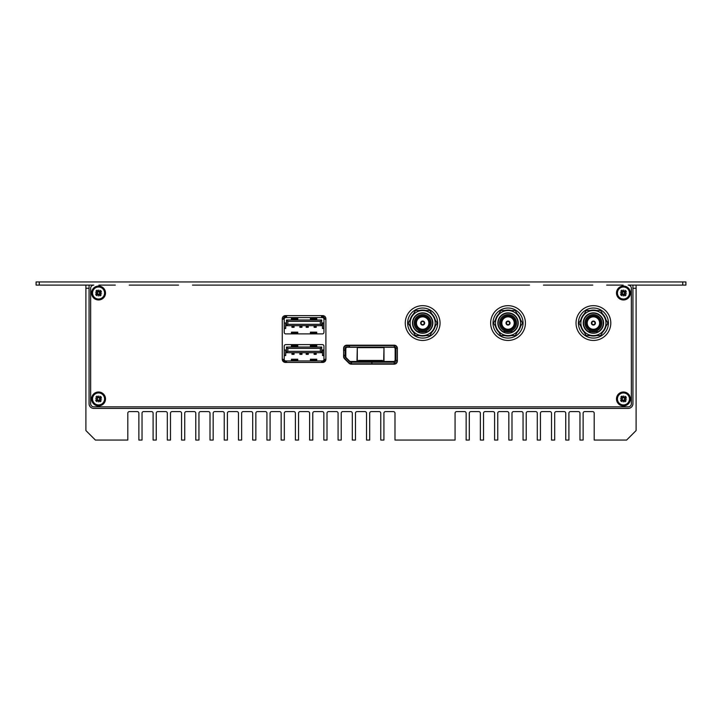 <?xml version="1.0" encoding="UTF-8"?>
<svg xmlns="http://www.w3.org/2000/svg" width="722" height="722" viewBox="0 0 722 722"><rect width="100%" height="100%" fill="white"/><g stroke="black" fill="none" stroke-linecap="round" stroke-linejoin="round"><path stroke-width="1.08" d="M508.035 338.077A15.018 15.018 0 0 0 523.053 323.059A15.018 15.018 0 0 0 508.035 308.032A15.018 15.018 0 0 0 493.018 323.059A15.018 15.018 0 0 0 508.035 338.077M504.705 335.586A12.96 12.96 0 0 0 511.366 335.586A12.96 12.436 54 0 1 508.135 335.947L508.432 335.73A12.96 12.436 54 0 0 510.58 335.586M517.223 332.201A12.96 12.96 0 0 0 520.553 326.434M520.553 319.675A12.96 12.96 0 0 0 517.223 313.908M511.366 310.523A12.96 12.96 0 0 0 504.705 310.523A12.96 12.436 -126 0 1 507.936 310.162L507.638 310.379A12.96 12.436 -126 0 0 505.49 310.523M498.848 313.908A12.96 12.96 0 0 0 495.518 319.675M495.518 326.434A12.96 12.96 0 0 0 498.848 332.201M505.03 335.586A12.96 12.436 90 0 0 508.035 336.019A13.51 12.96 180 0 0 508.08 336.019M520.381 327.021L520.391 326.976A12.96 12.436 18 0 1 517.593 331.56M520.354 319.007L520.336 318.962A12.96 12.436 -18 0 1 520.526 319.629M511.041 310.523A12.96 12.436 -90 0 0 508.035 310.09L507.882 310.09M495.689 319.097L495.68 319.142A12.96 12.436 -162 0 1 498.478 314.548M495.716 327.102L495.734 327.147A12.96 12.436 162 0 1 495.545 326.479M520.165 319.007L520.264 318.98A12.96 12.436 -54 0 0 518.856 315.911M519.894 318.537A12.96 12.436 -54 0 0 517.331 314.097M498.803 313.989A12.96 12.436 -162 0 0 497.9 314.972M495.906 327.102L495.806 327.138A12.96 12.436 126 0 0 497.214 330.198M496.176 327.571A12.96 12.436 126 0 0 498.74 332.021M517.268 332.129A12.96 12.436 18 0 0 518.17 331.136M351.515 364.159A0.884 0.884 0 0 1 351.515 364.068L351.515 362.2L350.612 362.2A0.948 0.948 0 0 1 349.935 361.921L345.306 357.291A0.948 0.948 0 0 1 345.035 356.623L345.035 348.103A0.948 0.948 0 0 1 345.982 347.147L394.988 347.147A0.948 0.948 0 0 1 395.945 348.103L397.362 348.257M343.771 355.305L343.771 356.623A2.211 2.211 0 0 0 344.412 358.184L349.042 362.814A2.211 2.211 0 0 0 350.612 363.464L351.515 363.464M394.203 363.464L394.988 363.464A2.211 2.211 0 0 0 397.208 361.253L397.208 361.984M395.945 348.257L395.945 361.253A0.948 0.948 0 0 1 394.988 362.2L394.203 362.2L394.203 364.068A0.884 0.884 0 0 1 394.194 364.159A3.159 3.159 0 0 0 397.362 361L397.362 348.356A3.159 3.159 0 0 0 394.203 345.188L346.768 345.188A3.159 3.159 0 0 0 343.609 348.356L343.609 356.533A3.159 3.159 0 0 0 344.538 358.762L349.006 363.238A3.159 3.159 0 0 0 351.244 364.159L394.203 364.159M349.457 345.883L345.982 345.883A2.211 2.211 0 0 0 343.771 348.103L343.771 350.251M397.208 348.257L397.208 348.103A2.211 2.211 0 0 0 394.988 345.883L394.203 345.883M351.515 362.2L371.875 362.2L371.875 363.464L371.911 362.2L394.203 362.2M363.139 362.2L362.823 361.46M359.565 361.46L359.565 362.2M350.558 361.46L393.571 361.46A1.579 1.579 0 0 0 395.151 359.881L395.151 348.843A1.579 1.579 0 0 0 393.571 347.264L347.399 347.264A1.579 1.579 0 0 0 345.82 348.843L345.82 356.722A1.579 1.579 0 0 0 346.289 357.841L349.439 360.991A1.579 1.579 0 0 0 350.558 361.46M377.832 362.2L378.147 361.46M381.415 361.46L381.415 362.2M378.247 361.46L378.247 362.2M345.306 357.291A0.948 0.948 0 0 1 345.053 356.83L345.035 356.623M345.035 359.258L349.042 362.814M343.771 356.623L343.771 357.516M345.035 353.266L345.82 353.266M395.151 353.266L395.945 353.266M345.035 351.533L345.82 351.533M395.151 351.533L395.945 351.533M395.945 360.458L397.362 360.458M345.188 347.571L345.035 348.067M395.782 363.735L394.203 363.626M351.515 363.626L349.475 363.626M394.42 364.159L394.42 363.626M357.525 362.2L359.565 361.884M363.004 361.884L377.967 361.884M381.415 361.884L383.454 362.2M395.945 348.103L395.16 347.165M345.035 348.103L346.398 347.625M394.582 347.625L395.548 347.625M345.423 347.625L345.811 347.165M394.185 345.188A0.948 0.948 0 0 1 394.203 345.351L394.203 347.147M349.475 345.188A0.948 0.948 0 0 0 349.457 345.351L349.457 347.147M394.988 362.2A0.948 0.948 0 0 0 395.945 361.253M343.609 350.251L345.035 350.251M343.609 355.305L345.035 355.305M362.724 361.46L362.724 362.2M357.3 361.081L357.3 347.643L356.984 361.081L358.536 361.081L358.536 360.449L382.434 360.449L382.434 361.081L383.987 361.081L383.987 347.643L383.671 361.081M357.3 347.643L383.671 347.643M420.7 323.447L420.935 323.447A1.769 1.769 0 0 0 424.383 323.447L424.617 323.447A2.004 2.004 0 0 1 420.7 323.447M424.166 323.447A1.561 1.561 0 0 1 421.152 323.447A1.561 1.561 0 0 1 421.152 322.662L421.152 322.662A1.561 1.561 118.7 0 1 424.166 322.662L424.166 322.662A1.561 1.561 0 0 1 424.166 323.447M420.7 322.662L420.935 322.662A1.769 1.769 118.7 0 1 424.383 322.662L424.617 322.662A2.004 2.004 0 0 0 420.7 322.662M425.041 331.66L420.276 331.66A8.935 8.935 0 0 0 425.041 331.66M417.794 331.66L427.523 331.66A9.891 9.891 28.6 0 0 429.599 316.01A9.891 9.891 28.6 0 0 413.977 318.312A9.891 9.891 28.6 0 0 417.794 331.66M413.715 318.167A10.198 10.198 0 0 1 427.55 314.106A10.198 10.198 0 0 1 431.612 327.941A10.198 10.198 0 0 1 417.767 332.003A10.198 10.198 0 0 1 413.715 318.167M415.24 318.998A8.456 8.456 0 0 1 429.879 318.655A8.456 8.456 0 0 1 422.857 331.515A8.456 8.456 0 0 1 415.24 318.998M411.811 329.322A12.527 12.527 0 0 1 422.659 310.523A12.527 12.527 0 0 1 433.507 329.322A12.527 12.527 0 0 1 411.811 329.322L415.43 335.586L429.897 335.586L437.126 323.059L429.897 310.523L415.43 310.523L408.192 323.059L411.811 329.322M416.224 319.539A7.337 7.337 0 0 0 419.139 329.494A7.337 7.337 0 0 0 429.094 326.57A7.337 7.337 0 0 0 426.179 316.615A7.337 7.337 0 0 0 416.224 319.539M428.345 326.163A6.48 6.48 0 0 1 419.554 328.745A6.48 6.48 0 0 1 416.973 319.945A6.48 6.48 0 0 1 425.763 317.364A6.48 6.48 0 0 1 428.345 326.163M417.208 320.081A6.209 6.209 0 0 1 427.965 319.819A6.209 6.209 0 0 1 422.803 329.268A6.209 6.209 0 0 1 417.208 320.081M420.89 322.093A2.013 2.013 0 0 1 424.383 322.003A2.013 2.013 0 0 1 422.704 325.071A2.013 2.013 0 0 1 420.89 322.093M424.707 331.75L420.619 331.75M99.753 293.276L101.549 293.24L99.753 293.276L99.663 294.016L99.537 293.087L99.798 292.184L101.414 291.598L99.771 292.933M101.549 293.24L99.537 293.087M97.353 292.753L95.557 292.798L97.353 292.753L97.434 292.013L97.56 292.942L97.299 293.845L95.692 294.432L97.326 293.105M95.557 292.798L97.56 292.942M98.815 291.814L98.77 290.018L98.815 291.814L99.555 291.905L98.625 292.031L97.723 291.769L97.136 290.154L98.463 291.787M98.77 290.018L98.625 292.031M98.282 294.215L98.327 296.011L98.282 294.215L97.542 294.134A1.516 1.516 0 0 1 97.289 293.854L97.172 293.619M98.327 296.011L98.481 293.998L99.383 294.269L99.97 295.876L98.634 294.242M99.925 292.419L99.807 292.175A1.516 1.516 0 0 0 99.564 291.887L100.367 290.388L99.347 291.742M97.714 291.751A1.516 1.516 0 0 0 97.425 292.004L95.927 291.201L97.28 292.22M98.481 293.998L97.542 294.134L96.73 295.641L97.759 294.287M99.149 294.395L99.383 294.278A1.516 1.516 0 0 0 99.672 294.025L101.17 294.838L99.826 293.809M102.479 297.563A6.011 6.011 0 0 1 94.004 296.941A6.011 6.011 0 0 1 94.627 288.466A6.011 6.011 0 0 1 103.102 289.089A6.011 6.011 0 0 1 102.479 297.563M624.647 293.276L626.443 293.24L624.647 293.276L624.566 294.016L624.44 293.087L624.701 292.184L626.308 291.598L624.674 292.933M626.443 293.24L624.44 293.087M622.247 292.753L620.451 292.798L622.247 292.753L622.337 292.013L622.463 292.942L622.202 293.845L620.586 294.432L622.229 293.105M620.451 292.798L622.463 292.942M623.718 291.814L623.673 290.018L623.718 291.814L624.458 291.905L623.519 292.031L622.617 291.769L622.03 290.154L623.366 291.787M623.673 290.018L623.519 292.031M623.185 294.215L623.23 296.011L623.185 294.215L622.445 294.134A1.516 1.516 0 0 1 622.193 293.854L622.075 293.619M623.23 296.011L623.375 293.998L624.286 294.278L624.864 295.876L623.537 294.242M624.828 292.419L624.711 292.175A1.516 1.516 0 0 0 624.458 291.887L625.27 290.388L624.241 291.742M622.617 291.751A1.516 1.516 0 0 0 622.328 292.004L620.83 291.201L622.174 292.22M623.375 293.998L622.445 294.134L621.633 295.641L622.653 294.287M624.286 294.278A1.516 1.516 0 0 0 624.575 294.025L626.073 294.838L624.72 293.809M627.373 297.563A6.011 6.011 0 0 1 618.898 296.941A6.011 6.011 0 0 1 619.521 288.466A6.011 6.011 0 0 1 627.996 289.089A6.011 6.011 0 0 1 627.373 297.563M510.084 331.75L505.987 331.75M595.451 331.75L591.363 331.75M595.794 331.66L591.029 331.66A8.935 8.935 0 0 0 595.794 331.66M591.453 323.447L591.688 323.447A1.769 1.769 0 0 0 595.136 323.447L595.37 323.447A2.004 2.004 0 0 1 591.453 323.447M594.919 323.447A1.561 1.561 0 0 1 591.905 323.447A1.561 1.561 0 0 1 591.905 322.662L591.905 322.662A1.561 1.561 118.7 0 1 594.919 322.662L594.919 322.662A1.561 1.561 0 0 1 594.919 323.447M591.453 322.662L591.688 322.662A1.769 1.769 118.7 0 1 595.136 322.662L595.37 322.662A2.004 2.004 0 0 0 591.453 322.662M588.547 331.66L598.276 331.66A9.891 9.891 28.6 0 0 600.352 316.01A9.891 9.891 28.6 0 0 584.73 318.312A9.891 9.891 28.6 0 0 588.547 331.66M584.459 318.167A10.198 10.198 0 0 1 598.303 314.106A10.198 10.198 0 0 1 602.356 327.941A10.198 10.198 0 0 1 588.52 332.003A10.198 10.198 0 0 1 584.459 318.167M585.984 318.998A8.456 8.456 0 0 1 600.632 318.655A8.456 8.456 0 0 1 593.61 331.515A8.456 8.456 0 0 1 585.984 318.998M582.564 329.322A12.527 12.527 0 0 1 593.412 310.523A12.527 12.527 0 0 1 604.26 329.322A12.527 12.527 0 0 1 582.564 329.322L586.174 335.586L600.641 335.586L607.879 323.059L600.641 310.523L586.174 310.523L578.945 323.059L582.564 329.322M586.968 319.539A7.337 7.337 0 0 0 589.892 329.494A7.337 7.337 0 0 0 599.847 326.57A7.337 7.337 0 0 0 596.932 316.615A7.337 7.337 0 0 0 586.968 319.539M599.098 326.163A6.48 6.48 0 0 1 590.298 328.745A6.48 6.48 0 0 1 587.726 319.945A6.48 6.48 0 0 1 596.516 317.364A6.48 6.48 0 0 1 599.098 326.163M587.961 320.081A6.209 6.209 0 0 1 598.718 319.819A6.209 6.209 0 0 1 593.556 329.268A6.209 6.209 0 0 1 587.961 320.081M591.643 322.093A2.013 2.013 0 0 1 595.136 322.003A2.013 2.013 0 0 1 593.457 325.071A2.013 2.013 0 0 1 591.643 322.093M39.259 285.109L93.806 285.109A3.159 3.159 0 0 0 90.647 288.277L90.647 403.688A3.159 3.159 0 0 0 93.806 406.847L628.194 406.847A3.159 3.159 0 0 0 631.353 403.688L631.353 288.277A3.159 3.159 0 0 0 628.194 285.109L685.9 285.109L685.9 281.95L36.1 281.95L36.1 285.109L39.259 285.109L39.259 281.95M405.268 323.059A17.391 17.391 0 0 1 431.359 307.996A17.391 17.391 0 0 1 431.359 338.113A17.391 17.391 0 0 1 405.268 323.059M490.644 323.059A17.391 17.391 0 0 1 516.726 307.996A17.391 17.391 0 0 1 516.726 338.113A17.391 17.391 0 0 1 490.644 323.059M576.021 323.059A17.391 17.391 0 0 1 602.103 307.996A17.391 17.391 0 0 1 602.103 338.113A17.391 17.391 0 0 1 576.021 323.059M325.902 318.79L325.902 359.258A3.159 3.159 0 0 1 322.743 362.426L285.425 362.426A3.159 3.159 0 0 1 282.266 359.258L282.266 318.79A3.159 3.159 0 0 1 285.425 315.622L322.743 315.622A3.159 3.159 0 0 1 325.902 318.79M616.489 293.015A6.958 6.958 0 0 1 623.447 286.056A6.958 6.958 0 0 1 630.405 293.015A6.958 6.958 0 0 1 623.447 299.973A6.958 6.958 0 0 1 616.489 293.015M616.489 398.941A6.958 6.958 0 0 1 623.447 391.992A6.958 6.958 0 0 1 630.405 398.941A6.958 6.958 0 0 1 623.447 405.899A6.958 6.958 0 0 1 616.489 398.941M91.595 398.941A6.958 6.958 0 0 1 98.553 391.992A6.958 6.958 0 0 1 105.511 398.941A6.958 6.958 0 0 1 98.553 405.899A6.958 6.958 0 0 1 91.595 398.941M91.595 293.015A6.958 6.958 0 0 1 98.553 286.056A6.958 6.958 0 0 1 105.511 293.015A6.958 6.958 0 0 1 98.553 299.973A6.958 6.958 0 0 1 91.595 293.015M348.771 345.883L348.771 345.188M395.358 345.919L395.358 345.405M346.966 345.883L346.966 345.188M90.647 285.109L91.893 285.109M98.887 285.109L115.312 285.109M129.22 285.109L178.551 285.109M192.467 285.109L529.533 285.109M543.449 285.109L592.78 285.109M606.688 285.109L623.113 285.109M630.107 285.109L631.353 285.109M345.982 345.883L345.982 345.287M85.9 285.109L85.9 288.277L89.068 288.277L89.068 285.109M632.932 285.109L632.932 403.688A4.747 4.747 0 0 1 628.194 408.426L93.806 408.426A4.747 4.747 0 0 1 89.068 403.688L89.068 288.277M632.932 288.277L636.1 288.277L636.1 285.109M85.9 288.277L85.9 430.565L95.385 440.05L127.803 440.05L127.803 413.174A1.579 1.579 0 0 1 129.382 411.594L137.288 411.594A1.579 1.579 0 0 1 138.868 413.174L138.868 440.05L142.026 440.05L142.026 413.174A1.579 1.579 0 0 1 143.606 411.594L151.512 411.594A1.579 1.579 0 0 1 153.1 413.174L153.1 440.05L156.259 440.05L156.259 413.174A1.579 1.579 0 0 1 157.838 411.594L165.744 411.594A1.579 1.579 0 0 1 167.323 413.174L167.323 440.05L170.491 440.05L170.491 413.174A1.579 1.579 0 0 1 172.071 411.594L179.977 411.594A1.579 1.579 0 0 1 181.556 413.174L181.556 440.05L184.715 440.05L184.715 413.174A1.579 1.579 0 0 1 186.294 411.594L194.2 411.594A1.579 1.579 0 0 1 195.779 413.174L195.779 440.05L198.947 440.05L198.947 413.174A1.579 1.579 0 0 1 200.526 411.594L208.432 411.594A1.579 1.579 0 0 1 210.012 413.174L210.012 440.05L213.17 440.05L213.17 413.174A1.579 1.579 0 0 1 214.759 411.594L222.665 411.594A1.579 1.579 0 0 1 224.244 413.174L224.244 440.05L227.403 440.05L227.403 413.174A1.579 1.579 0 0 1 228.982 411.594L236.888 411.594A1.579 1.579 0 0 1 238.468 413.174L238.468 440.05L241.635 440.05L241.635 413.174A1.579 1.579 0 0 1 243.215 411.594L251.121 411.594A1.579 1.579 0 0 1 252.7 413.174L252.7 440.05L255.859 440.05L255.859 413.174A1.579 1.579 0 0 1 257.447 411.594L265.344 411.594A1.579 1.579 0 0 1 266.932 413.174L266.932 440.05L270.091 440.05L270.091 413.174A1.579 1.579 0 0 1 271.671 411.594L279.576 411.594A1.579 1.579 0 0 1 281.156 413.174L281.156 440.05L284.324 440.05L284.324 413.174A1.579 1.579 0 0 1 285.903 411.594L293.809 411.594A1.579 1.579 0 0 1 295.388 413.174L295.388 440.05L298.547 440.05L298.547 413.174A1.579 1.579 0 0 1 300.126 411.594L308.032 411.594A1.579 1.579 0 0 1 309.621 413.174L309.621 440.05L312.779 440.05L312.779 413.174A1.579 1.579 0 0 1 314.359 411.594L322.265 411.594A1.579 1.579 0 0 1 323.844 413.174L323.844 440.05L327.012 440.05L327.012 413.174A1.579 1.579 0 0 1 328.591 411.594L336.497 411.594A1.579 1.579 0 0 1 338.077 413.174L338.077 440.05L341.235 440.05L341.235 413.174A1.579 1.579 0 0 1 342.815 411.594L350.721 411.594A1.579 1.579 0 0 1 352.3 413.174L352.3 440.05L355.468 440.05L355.468 413.174A1.579 1.579 0 0 1 357.047 411.594L364.953 411.594A1.579 1.579 0 0 1 366.532 413.174L366.532 440.05L369.7 440.05L369.7 413.174A1.579 1.579 0 0 1 371.279 411.594L379.185 411.594A1.579 1.579 0 0 1 380.765 413.174L380.765 440.05L383.923 440.05L383.923 413.174A1.579 1.579 0 0 1 385.503 411.594L393.409 411.594A1.579 1.579 0 0 1 394.988 413.174L394.988 440.05L455.068 440.05L455.068 413.174A1.579 1.579 0 0 1 456.656 411.594L464.553 411.594A1.579 1.579 0 0 1 466.141 413.174L466.141 440.05L469.3 440.05L469.3 413.174A1.579 1.579 0 0 1 470.879 411.594L478.785 411.594A1.579 1.579 0 0 1 480.365 413.174L480.365 440.05L483.532 440.05L483.532 413.174A1.579 1.579 0 0 1 485.112 411.594L493.018 411.594A1.579 1.579 0 0 1 494.597 413.174L494.597 440.05L497.756 440.05L497.756 413.174A1.579 1.579 0 0 1 499.335 411.594L507.241 411.594A1.579 1.579 0 0 1 508.829 413.174L508.829 440.05L511.988 440.05L511.988 413.174A1.579 1.579 0 0 1 513.568 411.594L521.474 411.594A1.579 1.579 0 0 1 523.053 413.174L523.053 440.05L526.221 440.05L526.221 413.174A1.579 1.579 0 0 1 527.8 411.594L535.706 411.594A1.579 1.579 0 0 1 537.285 413.174L537.285 440.05L540.444 440.05L540.444 413.174A1.579 1.579 0 0 1 542.023 411.594L549.929 411.594A1.579 1.579 0 0 1 551.509 413.174L551.509 440.05L554.677 440.05L554.677 413.174A1.579 1.579 0 0 1 556.256 411.594L564.162 411.594A1.579 1.579 0 0 1 565.741 413.174L565.741 440.05L568.9 440.05L568.9 413.174A1.579 1.579 0 0 1 570.488 411.594L578.394 411.594A1.579 1.579 0 0 1 579.974 413.174L579.974 440.05L583.132 440.05L583.132 413.174A1.579 1.579 0 0 1 584.712 411.594L592.618 411.594A1.579 1.579 0 0 1 594.197 413.174L594.197 440.05L626.615 440.05L636.1 430.565L636.1 288.277M619.521 394.392A6.011 6.011 0 0 1 627.996 395.015A6.011 6.011 0 0 1 627.373 403.49A6.011 6.011 0 0 1 618.898 402.867A6.011 6.011 0 0 1 619.521 394.392M626.443 399.167L624.647 399.212L624.566 399.952L624.44 399.013L624.701 398.111L626.308 397.533L624.674 398.86L626.443 399.167L624.674 398.86M622.229 399.031L620.451 398.724L622.247 398.679L622.075 399.546L620.586 400.358A3.195 3.195 0 0 0 621.633 401.567L622.445 400.06L624.286 400.205A1.516 1.516 0 0 0 624.575 399.952L626.073 400.764L624.72 399.744M624.286 400.205L624.864 401.802L623.537 400.168L623.23 401.937L623.185 400.141L622.445 400.06A1.516 1.516 0 0 1 622.193 399.78L620.586 400.358M621.633 401.567L622.653 400.223M622.247 398.679L622.075 399.546M622.337 397.939L620.83 397.127L622.174 398.147M622.03 396.08L623.366 397.723L623.673 395.945L623.718 397.75L624.458 397.831L622.617 397.696L622.03 396.08A3.195 3.195 0 0 0 620.83 397.127M624.828 398.345L624.701 398.111A1.516 1.516 0 0 0 624.458 397.822L625.27 396.324L624.241 397.669M622.328 397.93A1.516 1.516 0 0 1 622.617 397.687L622.851 397.569M623.673 395.945L623.366 397.723M620.451 398.724L622.463 398.869M623.23 401.937L623.537 400.168M94.627 394.392A6.011 6.011 0 0 1 103.102 395.015A6.011 6.011 0 0 1 102.479 403.49A6.011 6.011 0 0 1 94.004 402.867A6.011 6.011 0 0 1 94.627 394.392M101.549 399.167L99.753 399.212L99.663 399.952L99.537 399.013L99.798 398.111L101.414 397.533L99.771 398.86L101.549 399.167L99.771 398.86M97.326 399.031L95.557 398.724L97.353 398.679L97.172 399.546L95.692 400.358A3.195 3.195 0 0 0 96.73 401.567L97.542 400.06L99.383 400.205A1.516 1.516 0 0 0 99.672 399.952L101.17 400.764L99.826 399.744M99.149 400.322L99.97 401.802L98.634 400.168L98.327 401.937L98.282 400.141L97.542 400.06A1.516 1.516 0 0 1 97.289 399.78L95.692 400.358M96.73 401.567L97.759 400.223M97.353 398.679L97.172 399.546M97.434 397.939L95.927 397.127L97.28 398.147M97.136 396.08L98.463 397.723L98.77 395.945L98.815 397.75L99.555 397.831L97.723 397.696L97.136 396.08A3.195 3.195 0 0 0 95.927 397.127M99.925 398.345L99.798 398.111A1.516 1.516 0 0 0 99.564 397.822L100.367 396.324L99.347 397.669M98.77 395.945L98.463 397.723M95.557 398.724L97.56 398.869M98.327 401.937L98.634 400.168M506.312 322.662L506.528 322.662A1.561 1.561 118.7 0 1 509.542 322.662A1.561 1.561 0 0 1 508.035 324.611A1.561 1.561 0 0 1 506.528 322.662L506.312 322.662A1.769 1.769 118.7 0 1 509.759 322.662L509.994 322.662A2.004 2.004 0 0 0 506.077 322.662L506.312 322.662M509.759 323.447L509.759 323.447A1.769 1.769 0 0 1 506.312 323.447L506.077 323.447A2.004 2.004 0 0 0 509.994 323.447L509.759 323.447M506.266 322.093A2.013 2.013 0 0 1 509.759 322.003A2.013 2.013 0 0 1 508.08 325.071A2.013 2.013 0 0 1 506.266 322.093M502.584 320.081A6.209 6.209 0 0 1 513.342 319.819A6.209 6.209 0 0 1 508.18 329.268A6.209 6.209 0 0 1 502.584 320.081M502.35 319.945A6.48 6.48 0 0 1 511.14 317.364A6.48 6.48 0 0 1 513.721 326.163A6.48 6.48 0 0 1 504.931 328.745A6.48 6.48 0 0 1 502.35 319.945M514.47 326.57A7.337 7.337 0 0 0 511.555 316.615A7.337 7.337 0 0 0 501.6 319.539A7.337 7.337 0 0 0 504.516 329.494A7.337 7.337 0 0 0 514.47 326.57M497.187 329.322L500.797 335.586L515.273 335.586L522.502 323.059L515.273 310.523L500.797 310.523L493.568 323.059L497.187 329.322A12.527 12.527 0 0 1 508.035 310.523A12.527 12.527 0 0 1 518.883 329.322A12.527 12.527 0 0 1 497.187 329.322M500.608 318.998A8.456 8.456 0 0 1 515.255 318.655A8.456 8.456 0 0 1 508.234 331.515A8.456 8.456 0 0 1 500.608 318.998M516.988 327.941A10.198 10.198 0 0 1 503.144 332.003A10.198 10.198 0 0 1 499.082 318.167A10.198 10.198 0 0 1 512.927 314.106A10.198 10.198 0 0 1 516.988 327.941M510.418 331.66A8.935 8.935 0 0 1 505.653 331.66L510.418 331.66M503.171 331.66A9.891 9.891 28.6 0 1 499.353 318.312A9.891 9.891 28.6 0 1 514.976 316.01A9.891 9.891 28.6 0 1 512.9 331.66L503.171 331.66M314.106 326.2L314.106 327.328L316.191 327.328L316.191 326.2L314.106 326.2L314.106 325.676M321.714 325.676L286.453 325.676L286.453 319.99L321.714 319.99L321.714 325.676L320.342 324.313L320.342 321.353L287.825 321.353L286.453 319.99M316.191 325.676L316.191 326.2M294.062 325.676L294.062 327.328L291.977 327.328L291.977 325.676M299.874 326.2L299.874 327.328L301.967 327.328L301.967 326.2L299.874 326.2L299.874 325.676M308.285 325.676L308.285 327.328L306.2 327.328L306.2 325.676M301.967 325.676L301.967 326.2M287.825 321.353L287.825 324.313L286.453 325.676M287.825 324.313L320.342 324.313M323.943 319.106A1.516 1.516 0 0 0 322.427 317.581L285.741 317.581A1.516 1.516 0 0 0 284.224 319.106L284.224 332.382A1.516 1.516 0 0 0 285.741 333.898L322.427 333.898A1.516 1.516 0 0 0 323.943 332.382L323.943 319.106M321.714 319.99L320.342 321.353M282.266 319.494L283.376 319.106A2.527 2.527 0 0 1 285.903 316.57L286.661 316.57L286.661 315.622M282.266 359.024L283.376 359.421A2.527 2.527 0 0 0 285.903 361.948L286.661 362.426M321.507 362.426L322.265 361.948A2.527 2.527 0 0 0 324.792 359.421L324.792 361.668M325.902 359.024L324.792 359.421M325.902 319.494L324.792 319.106A2.527 2.527 0 0 0 322.265 316.57L321.507 316.57L321.507 315.622M322.427 344.62L285.741 344.62A1.516 1.516 0 0 0 284.224 346.136L284.224 359.421A1.516 1.516 0 0 0 285.741 360.937L322.427 360.937A1.516 1.516 0 0 0 323.943 359.421L323.943 346.136A1.516 1.516 0 0 0 322.427 344.62M323.943 322.978L322.436 322.978L322.436 328.51L323.943 328.51M323.79 322.978L323.79 328.51M284.224 322.978L284.378 328.51L285.731 328.51L285.731 322.978L285.641 328.51M284.378 322.978L285.641 322.978M322.183 362.426L321.507 361.948M286.661 361.948L285.984 362.426M283.376 361.668L283.376 359.421M297.762 332.237L297.762 333.898M291.435 332.237L291.435 333.898M316.732 332.237L316.732 333.898M310.406 332.237L310.406 333.898M310.406 318.249L310.406 319.323L316.732 319.323L316.732 318.249L310.406 318.249L310.406 317.581M316.732 317.581L316.732 318.249M291.435 318.249L291.435 319.323L297.762 319.323L297.762 318.249L291.435 318.249L291.435 317.581M297.762 317.581L297.762 318.249M284.224 355.549L285.731 355.549L285.731 350.008L285.641 355.549M284.224 350.008L284.378 355.549M284.378 350.008L285.641 350.008M322.517 350.008L322.517 355.549L322.436 350.008L323.943 350.008M322.517 355.549L323.943 355.549M323.79 350.008L323.79 355.549M286.453 347.02L321.714 347.02L321.714 352.715L286.453 352.715L286.453 347.02L287.825 348.392L287.825 351.343L286.453 352.715M310.406 359.276L310.406 360.937M297.762 359.276L297.762 360.937M291.435 359.276L291.435 360.937M316.732 359.276L316.732 360.937M291.435 345.287L291.435 346.352L297.762 346.352L297.762 345.287L291.435 345.287L291.435 344.62M297.762 344.62L297.762 345.287M310.406 345.287L310.406 346.352L316.732 346.352L316.732 345.287L310.406 345.287L310.406 344.62M316.732 344.62L316.732 345.287M321.714 347.02L320.342 348.392L287.825 348.392M314.106 353.229L314.106 354.358L316.191 354.358L316.191 353.229L314.106 353.229L314.106 352.715M294.062 352.715L294.062 354.358L291.977 354.358L291.977 352.715M299.874 353.229L299.874 354.358L301.967 354.358L301.967 353.229L299.874 353.229L299.874 352.715M308.285 352.715L308.285 354.358L306.2 354.358L306.2 352.715M316.191 352.715L316.191 353.229M301.967 352.715L301.967 353.229M321.714 352.715L320.342 351.343L320.342 348.392M287.825 351.343L320.342 351.343M593.412 338.077A15.018 15.018 0 0 0 608.429 323.059A15.018 15.018 0 0 0 593.412 308.032A15.018 15.018 0 0 0 578.394 323.059A15.018 15.018 0 0 0 593.412 338.077M590.082 335.586A12.96 12.96 0 0 0 596.742 335.586A12.96 12.436 54 0 1 593.511 335.947L593.809 335.73A12.96 12.436 54 0 0 595.957 335.586M602.599 332.201A12.96 12.96 0 0 0 605.929 326.434M605.929 319.675A12.96 12.96 0 0 0 602.599 313.908M596.742 310.523A12.96 12.96 0 0 0 590.082 310.523A12.96 12.436 -126 0 1 593.313 310.162L593.006 310.379A12.96 12.436 -126 0 0 590.867 310.523M584.224 313.908A12.96 12.96 0 0 0 580.894 319.675M580.894 326.434A12.96 12.96 0 0 0 584.224 332.201M590.397 335.586A12.96 12.436 90 0 0 593.412 336.019A13.51 12.96 180 0 0 593.457 336.019M605.758 327.021L605.767 326.976A12.96 12.436 18 0 1 602.969 331.56M605.722 319.007L605.713 318.962A12.96 12.436 -18 0 1 605.902 319.629M596.417 310.523A12.96 12.436 -90 0 0 593.412 310.09L593.249 310.09M581.066 319.097L581.048 319.142A12.96 12.436 -162 0 1 583.854 314.548M581.093 327.102L581.111 327.147A12.96 12.436 162 0 1 580.921 326.479M605.541 319.007L605.641 318.98A12.96 12.436 -54 0 0 604.233 315.911M605.271 318.537A12.96 12.436 -54 0 0 602.708 314.097M584.179 313.989A12.96 12.436 -162 0 0 583.277 314.972M581.282 327.102L581.183 327.138A12.96 12.436 126 0 0 582.591 330.198M581.553 327.571A12.96 12.436 126 0 0 584.116 332.021M602.644 332.129A12.96 12.436 18 0 0 603.547 331.136M422.659 338.077A15.018 15.018 0 0 0 437.676 323.059A15.018 15.018 0 0 0 422.659 308.032A15.018 15.018 0 0 0 407.641 323.059A15.018 15.018 0 0 0 422.659 338.077M419.329 335.586A12.96 12.96 0 0 0 425.989 335.586A12.96 12.436 54 0 1 422.758 335.947L423.056 335.73A12.96 12.436 54 0 0 425.204 335.586M431.846 332.201A12.96 12.96 0 0 0 435.176 326.434M435.176 319.675A12.96 12.96 0 0 0 431.846 313.908M425.989 310.523A12.96 12.96 0 0 0 419.329 310.523A12.96 12.436 -126 0 1 422.56 310.162L422.262 310.379A12.96 12.436 -126 0 0 420.114 310.523M413.471 313.908A12.96 12.96 0 0 0 410.141 319.675M410.141 326.434A12.96 12.96 0 0 0 413.471 332.201M419.653 335.586A12.96 12.436 90 0 0 422.659 336.019A13.51 12.96 180 0 0 422.704 336.019M435.005 327.021L435.023 326.976A12.96 12.436 18 0 1 432.216 331.56M434.978 319.007L434.96 318.962A12.96 12.436 -18 0 1 435.149 319.629M425.673 310.523A12.96 12.436 -90 0 0 422.659 310.09L422.505 310.09M410.313 319.097L410.304 319.142A12.96 12.436 -162 0 1 413.101 314.548M410.349 327.102L410.358 327.147A12.96 12.436 162 0 1 410.168 326.479M434.788 319.007L434.888 318.98A12.96 12.436 -54 0 0 433.48 315.911M434.518 318.537A12.96 12.436 -54 0 0 431.955 314.097M413.426 313.989A12.96 12.436 -162 0 0 412.524 314.972M410.529 327.102L410.43 327.138A12.96 12.436 126 0 0 411.838 330.198M410.8 327.571A12.96 12.436 126 0 0 413.363 332.021M431.891 332.129A12.96 12.436 18 0 0 432.794 331.136M351.515 363.78L394.203 363.78M349.457 345.567L394.203 345.567M100.214 290.614A2.924 2.924 0 0 1 101.17 291.715M101.414 291.598A3.195 3.195 0 0 0 100.367 290.388M96.152 291.354A2.924 2.924 0 0 1 97.253 290.397M97.136 290.154A3.195 3.195 0 0 0 95.927 291.201M96.883 295.415A2.924 2.924 0 0 1 95.936 294.314M95.692 294.432A3.195 3.195 0 0 0 96.73 295.641M100.945 294.684A2.924 2.924 0 0 1 99.844 295.632M99.97 295.876A3.195 3.195 0 0 0 101.17 294.838M625.117 290.614A2.924 2.924 0 0 1 626.064 291.715M626.308 291.598A3.195 3.195 0 0 0 625.27 290.388M621.055 291.354A2.924 2.924 0 0 1 622.156 290.397M622.03 290.154A3.195 3.195 0 0 0 620.83 291.201M621.786 295.415A2.924 2.924 0 0 1 620.83 294.314M620.586 294.432A3.195 3.195 0 0 0 621.633 295.641M625.848 294.684A2.924 2.924 0 0 1 624.747 295.632M624.864 295.876A3.195 3.195 0 0 0 626.073 294.838M682.741 281.95L682.741 285.109M624.864 401.802A3.195 3.195 0 0 0 626.073 400.764M626.308 397.533A3.195 3.195 0 0 0 625.27 396.324M625.848 400.611A2.924 2.924 0 0 1 624.747 401.558M621.786 401.342A2.924 2.924 0 0 1 620.83 400.241M621.055 397.28A2.924 2.924 0 0 1 622.156 396.333M625.117 396.549A2.924 2.924 0 0 1 626.064 397.651M99.97 401.802A3.195 3.195 0 0 0 101.17 400.764M101.414 397.533A3.195 3.195 0 0 0 100.367 396.324M100.945 400.611A2.924 2.924 0 0 1 99.844 401.558M96.883 401.342A2.924 2.924 0 0 1 95.936 400.241M96.152 397.28A2.924 2.924 0 0 1 97.253 396.333M100.214 396.549A2.924 2.924 0 0 1 101.17 397.651M294.062 326.2L291.977 326.2M308.285 326.2L306.2 326.2M322.517 322.978L322.517 328.51M297.762 333.23L291.435 333.23M316.732 333.23L310.406 333.23M294.062 353.229L291.977 353.229M308.285 353.229L306.2 353.229M316.732 360.269L310.406 360.269M297.762 360.269L291.435 360.269M297.762 332.165L291.435 332.165M316.732 332.165L310.406 332.165M316.732 359.204L310.406 359.204M297.762 359.204L291.435 359.204"/></g></svg>
